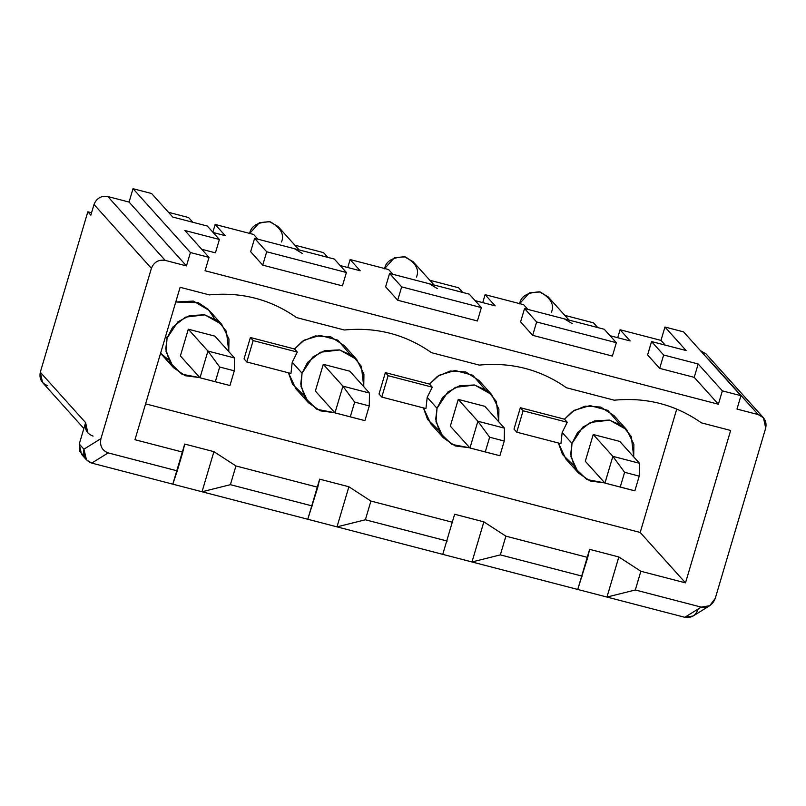 <?xml version="1.0" encoding="UTF-8"?>
<svg xmlns="http://www.w3.org/2000/svg" width="806" height="806" viewBox="0 0 806 806"><rect width="100%" height="100%" fill="white"/><g stroke="black" fill="none" stroke-linecap="round" stroke-linejoin="round"><path stroke-width="1.21" d="M564.412 318.894L524.555 308.537L536.635 321.977L616.348 342.701L536.635 321.977L532.675 335.346L536.635 321.977L524.555 308.537L520.595 321.906L532.675 335.346L612.389 356.071L616.348 342.701L604.258 329.261L564.412 318.894L604.258 329.261L616.348 342.701L612.389 356.071L532.675 335.346L520.595 321.906L524.555 308.537L564.412 318.894L572.23 323.639M527.839 309.383L523.588 304.658L485.101 294.653L495.166 305.847L475.107 300.638L495.166 305.847L485.101 294.653L523.588 304.658L527.839 309.383M462.785 292.467L458.533 287.742L429.83 280.276L458.533 287.742L462.785 292.467M429.437 283.803L389.58 273.435L401.66 286.876L481.373 307.6L401.66 286.876L397.701 300.245L401.66 286.876L389.58 273.435L385.621 286.805L397.701 300.245L477.414 320.969L481.373 307.6L469.283 294.16L429.437 283.803L469.283 294.16L481.373 307.6L477.414 320.969L397.701 300.245L385.621 286.805L389.58 273.435L429.437 283.803L437.255 288.538M392.865 274.292L388.613 269.557L350.126 259.552L360.191 270.756L340.132 265.537L360.191 270.756L350.126 259.552L388.613 269.557L392.865 274.292M327.81 257.376L323.559 252.641L294.855 245.175L323.559 252.641L327.81 257.376M294.452 248.701L254.605 238.334L266.685 251.774L346.399 272.499L266.685 251.774L262.726 265.144L266.685 251.774L254.605 238.334L250.646 251.704L262.726 265.144L342.429 285.868L346.399 272.499L334.309 259.058L294.452 248.701L334.309 259.058L346.399 272.499L342.429 285.868L262.726 265.144L250.646 251.704L254.605 238.334L294.452 248.701L302.28 253.437M257.88 239.191L253.628 234.455L215.152 224.451L225.217 235.654L213.127 232.511L225.217 235.654L215.152 224.451L253.628 234.455L257.88 239.191M192.825 222.275L188.584 217.539L168.514 212.321L188.584 217.539L192.825 222.275M215.434 252.842L201.742 249.286L215.434 252.842L219.393 239.473L207.303 226.033L172.766 217.056L151.619 193.531L133.02 188.695L190.418 252.54L209.016 257.376L184.846 230.496L219.393 239.473L215.434 252.842M47.756 385.691C41.549 383.344 39.061 378.86 40.3 372.231L85.607 422.636L79.27 444.025L83.915 449.194L100.952 438.615L151.397 268.317L94.01 204.472C96.599 198.195 101.193 195.556 107.803 196.543L129.061 202.064L133.02 188.695L151.619 193.531L172.766 217.056L207.303 226.033L219.393 239.473L184.846 230.496L209.016 257.376L205.056 270.745L718.388 404.229L694.218 377.349L659.681 368.372L647.601 354.932L659.681 368.372L694.218 377.349L718.388 404.229L205.056 270.745L209.016 257.376L190.418 252.54L133.02 188.695L129.061 202.064L186.458 265.909L190.418 252.54L186.458 265.909L129.061 202.064L107.803 196.543L165.2 260.378L186.458 265.909L165.2 260.378L107.803 196.543C101.193 195.556 96.599 198.195 94.01 204.472L151.397 268.317C153.986 262.041 158.591 259.391 165.2 260.378C158.591 259.391 153.986 262.041 151.397 268.317L100.952 438.615C99.571 445.738 101.979 450.494 108.175 452.901L177.249 470.865L182.801 452.146L134.975 439.703L180.121 287.299L209.348 294.895C241.548 291.812 270.594 299.358 296.497 317.564L344.323 329.997C376.523 326.904 405.569 334.46 431.472 352.665L479.298 365.098C511.498 362.005 540.544 369.561 566.447 387.757L614.273 400.199C646.472 397.106 675.529 404.662 701.422 422.858L730.649 430.464L685.503 582.869L640.861 571.263L635.319 589.982L701.21 607.109C707.839 608.046 712.524 605.125 715.254 598.354L765.7 428.057C766.939 421.427 764.451 416.944 758.245 414.596L708.655 359.436M763.453 417.76L706.066 353.915L700.444 350.65L758.245 414.596L736.986 409.065L740.946 395.696L722.347 390.86L698.177 363.98L663.64 355.003L651.56 341.563L686.097 350.539L664.95 327.024L660.991 340.394L665.242 345.119L660.991 340.394L620.076 329.755L630.141 340.948L610.082 335.729L630.141 340.948L620.076 329.755L660.991 340.394L664.95 327.024L683.548 331.86L664.95 327.024L686.097 350.539L651.56 341.563L663.64 355.003L698.177 363.98L722.347 390.86L740.946 395.696L683.548 331.86L740.946 395.696L736.986 409.065L758.245 414.596L763.453 417.76L765.7 428.057L715.254 598.354L709.713 605.709L701.21 607.109L635.319 589.982L606.958 597.055L684.808 617.305L701.21 607.109L684.808 617.305L577.731 589.458L587.725 557.44L505.886 536.161L500.345 554.881L582.184 576.159L500.345 554.881L471.984 561.963L577.731 589.458L442.756 554.357L454.634 514.248L483.862 521.855L505.886 536.161L587.725 557.44L589.609 549.349L618.837 556.956L640.861 571.263L685.503 582.869L640.196 532.464L145.594 403.846L640.196 532.464L676.748 409.065L640.196 532.464L685.503 582.869L730.649 430.464L701.422 422.858C675.529 404.662 646.472 397.106 614.273 400.199L566.447 387.757C540.544 369.561 511.498 362.005 479.298 365.098L431.472 352.665C405.569 334.46 376.523 326.904 344.323 329.997L296.497 317.564C270.594 299.358 241.548 291.812 209.348 294.895L180.121 287.299L134.975 439.703L182.801 452.146L184.685 444.056L213.912 451.652L235.936 465.959L317.776 487.247L319.66 479.157L348.887 486.753L370.911 501.06L452.75 522.338L370.911 501.06L365.37 519.779L447.209 541.058L365.37 519.779L337.009 526.862L442.756 554.357L307.781 519.255L317.776 487.247L235.936 465.959L230.395 484.678L312.234 505.956L230.395 484.678L202.034 491.761L307.781 519.255L172.806 484.164L177.249 470.865L108.175 452.901L91.763 463.087L172.806 484.164L91.763 463.087L108.175 452.901C101.979 450.494 99.571 445.738 100.952 438.615L83.915 449.194C82.917 456.085 85.537 460.71 91.763 463.087L86.494 459.863L83.915 449.194L79.27 444.025L85.607 422.636C84.378 429.266 86.857 433.749 93.073 436.096M597.76 327.568L593.508 322.843L564.805 315.378L593.508 322.843L597.76 327.568M617.718 337.714L620.076 329.755L617.718 337.714M482.744 302.623L485.101 294.653L482.744 302.623M347.769 267.521L350.126 259.552L347.769 267.521M87.854 432.933L85.607 422.636L40.3 372.231L87.824 211.807L91.552 212.774L87.824 211.807L40.3 372.231L42.547 382.538L83.874 428.5M188.302 329.211L180.383 355.95L188.302 329.211L214.87 336.122L188.302 329.211L207.928 351.053L188.302 329.211M323.277 364.312L315.358 391.051L323.277 364.312L349.844 371.213L323.277 364.312L342.913 386.155L323.277 364.312M458.251 399.413L450.332 426.142L458.251 399.413L484.819 406.315L458.251 399.413L477.887 421.246L458.251 399.413M593.226 434.505L585.307 461.244L593.226 434.505L619.794 441.416L593.226 434.505L612.862 456.347L593.226 434.505M722.347 390.86L718.388 404.229L722.347 390.86M221.721 324.365L228.954 338.973L228.783 351.597L226.415 331.337L217.963 320.848L204.452 314.783L189.672 315.589L177.904 321.816L167.064 338.087L165.573 336.414L167.064 338.087L165.784 348.897L169.713 362.398L181.894 374.216L199.858 377.611L185.229 375.727L173.522 367.697L166.026 351.446L167.064 338.087L172.635 327.236L185.461 317.141L204.795 314.844L221.721 324.365L209.137 310.37L193.369 301.091L175.758 302.008L198.306 302.683L208.079 309.252L214.305 318.38M168.353 359.688L160.575 353.28L173.522 367.697M491.67 394.567L498.904 409.176L498.743 421.8L496.365 401.529L487.912 391.051L474.402 384.976L459.622 385.792L447.854 392.018L437.023 408.289L442.585 397.439L455.42 387.343L474.744 385.046L491.67 394.567L479.086 380.563L465.777 371.969L450.181 371.032L437.497 376.342L429.507 384.089L432.278 387.162L427.2 397.368L437.023 408.289L435.734 419.1L439.663 432.6L451.844 444.418L469.807 447.814L455.178 445.93L443.471 437.9L435.975 421.639L437.023 408.289L427.2 397.368L425.941 408.561L381.792 397.076L379.022 393.993L381.792 397.076L388.119 375.687L385.359 372.604L379.022 393.993L385.359 372.604L429.507 384.089L439.21 375.233L455.058 370.488L472.81 375.253L484.265 388.573M438.303 429.89L427.553 419.412L423.432 407.907L430.888 423.896L443.471 437.9M356.695 359.466L363.929 374.075L363.758 386.699L361.39 366.438L352.937 355.95L339.427 349.885L324.647 350.691L312.879 356.917L302.049 373.188L307.61 362.337L320.445 352.242L339.769 349.945L356.695 359.466L344.112 345.472L330.803 336.868L315.206 335.931L302.512 341.24L294.533 348.988L297.303 352.071L292.225 362.267L302.049 373.188L300.759 383.999L304.688 397.499L316.869 409.317L334.833 412.712L320.204 410.828L308.497 402.799L301.001 386.548L302.049 373.188L292.225 362.267L290.966 373.46L246.807 361.975L244.047 358.892L246.807 361.975L253.144 340.585L250.384 337.502L244.047 358.892L250.384 337.502L294.533 348.988L304.235 340.132L320.083 335.397L337.825 340.162L349.28 353.471M303.328 394.789L292.578 384.311L288.457 372.805L295.913 388.794L308.497 402.799M626.645 429.669L633.879 444.267L633.718 456.901L631.34 436.63L622.887 426.142L609.376 420.077L594.596 420.893L582.829 427.12L571.998 443.391L577.559 432.54L590.395 422.435L609.719 420.148L626.645 429.669L614.061 415.664L600.752 407.07L585.156 406.133L572.472 411.443L564.482 419.191L567.253 422.263L562.175 432.469L571.998 443.391L570.708 454.201L574.638 467.692L586.818 479.51L604.782 482.905L590.153 481.031L578.446 472.991L570.95 456.74L571.998 443.391L562.175 432.469L560.916 443.653L516.767 432.177L513.996 429.094L516.767 432.177L523.104 410.788L520.333 407.705L513.996 429.094L520.333 407.705L564.482 419.191L574.184 410.335L590.032 405.589L607.784 410.355L619.24 423.674M573.278 464.991L562.528 454.513L558.407 443.008L565.862 458.997L578.446 472.991M90.846 215.162L87.824 211.807L90.846 215.162L94.01 204.472L90.846 215.162M84.449 456.609L79.562 451.159L79.27 444.025L81.517 454.322L86.494 459.863M698.177 363.98L694.218 377.349L698.177 363.98M663.64 355.003L659.681 368.372L663.64 355.003M651.56 341.563L647.601 354.932L651.56 341.563M698.218 608.943C695.86 615.472 691.397 618.262 684.808 617.305L693.12 616.006L709.713 605.709M184.685 444.056L172.806 484.164L202.034 491.761L230.395 484.678L235.936 465.959L213.912 451.652L202.034 491.761L213.912 451.652L184.685 444.056M294.533 348.988L250.384 337.502L253.144 340.585L297.303 352.071L294.533 348.988M246.807 361.975L290.966 373.46L292.225 362.267L297.303 352.071L253.144 340.585L246.807 361.975M319.66 479.157L307.781 519.255L337.009 526.862L365.37 519.779L370.911 501.06L348.887 486.753L337.009 526.862L348.887 486.753L319.66 479.157M429.507 384.089L385.359 372.604L388.119 375.687L432.278 387.162L429.507 384.089M381.792 397.076L425.941 408.561L427.2 397.368L432.278 387.162L388.119 375.687L381.792 397.076M454.634 514.248L442.756 554.357L471.984 561.963L500.345 554.881L505.886 536.161L483.862 521.855L471.984 561.963L483.862 521.855L454.634 514.248M564.482 419.191L520.333 407.705L523.104 410.788L567.253 422.263L564.482 419.191M516.767 432.177L560.916 443.653L562.175 432.469L567.253 422.263L523.104 410.788L516.767 432.177M589.609 549.349L577.731 589.458L606.958 597.055L635.319 589.982L640.861 571.263L618.837 556.956L606.958 597.055L618.837 556.956L589.609 549.349M212.855 232.209L215.152 224.451L212.855 232.209M299.107 249.91L278.11 226.557L269.426 221.62L259.441 222.678L249.679 233.428M249.598 233.72C250.938 225.892 257.839 221.932 270.292 221.821C280.901 227.927 284.639 234.657 281.485 242.001M434.081 285.002L413.085 261.658L404.4 256.721L394.416 257.779L384.664 268.529M384.573 268.811C385.913 260.993 392.814 257.033 405.267 256.913C415.876 263.028 419.614 269.758 416.46 277.103M569.056 320.103L548.06 296.759L539.375 291.812L529.391 292.88L519.638 303.63M519.548 303.912C520.888 296.094 527.789 292.125 540.242 292.014C550.851 298.129 554.588 304.859 551.435 312.204M180.383 355.95L200.009 377.792L207.928 351.053L234.506 357.965L214.87 336.122L234.506 357.965L234.294 370.82L219.685 367.022L215.323 381.732L229.942 385.53L234.294 370.82L229.942 385.53L200.009 377.792L180.383 355.95M234.294 370.82L234.506 357.965L207.928 351.053L219.685 367.022L234.294 370.82M226.587 384.694L200.009 377.792L226.587 384.694M219.685 367.022L207.928 351.053L200.009 377.792L215.323 381.732L219.685 367.022M315.358 391.051L334.984 412.884L342.913 386.155L369.48 393.056L349.844 371.213L369.48 393.056L369.269 405.922L354.66 402.123L350.298 416.823L364.916 420.631L369.269 405.922L364.916 420.631L334.984 412.884L315.358 391.051M369.269 405.922L369.48 393.056L342.913 386.155L354.66 402.123L369.269 405.922M361.562 419.795L334.984 412.884L361.562 419.795M354.66 402.123L342.913 386.155L334.984 412.884L350.298 416.823L354.66 402.123M450.332 426.142L469.958 447.985L477.887 421.246L504.455 428.157L484.819 406.315L504.455 428.157L504.244 441.023L489.635 437.225L485.272 451.924L499.891 455.722L504.244 441.023L499.891 455.722L469.958 447.985L450.332 426.142M504.244 441.023L504.455 428.157L477.887 421.246L489.635 437.225L504.244 441.023M496.536 454.896L469.958 447.985L496.536 454.896M489.635 437.225L477.887 421.246L469.958 447.985L485.272 451.924L489.635 437.225M585.307 461.244L604.943 483.086L612.862 456.347L639.43 463.259L619.794 441.416L639.43 463.259L639.218 476.124L624.61 472.316L620.247 487.026L634.866 490.824L639.218 476.124L634.866 490.824L604.943 483.086L585.307 461.244M639.218 476.124L639.43 463.259L612.862 456.347L624.61 472.316L639.218 476.124M631.511 489.998L604.943 483.086L631.511 489.998M624.61 472.316L612.862 456.347L604.943 483.086L620.247 487.026L624.61 472.316"/></g></svg>
